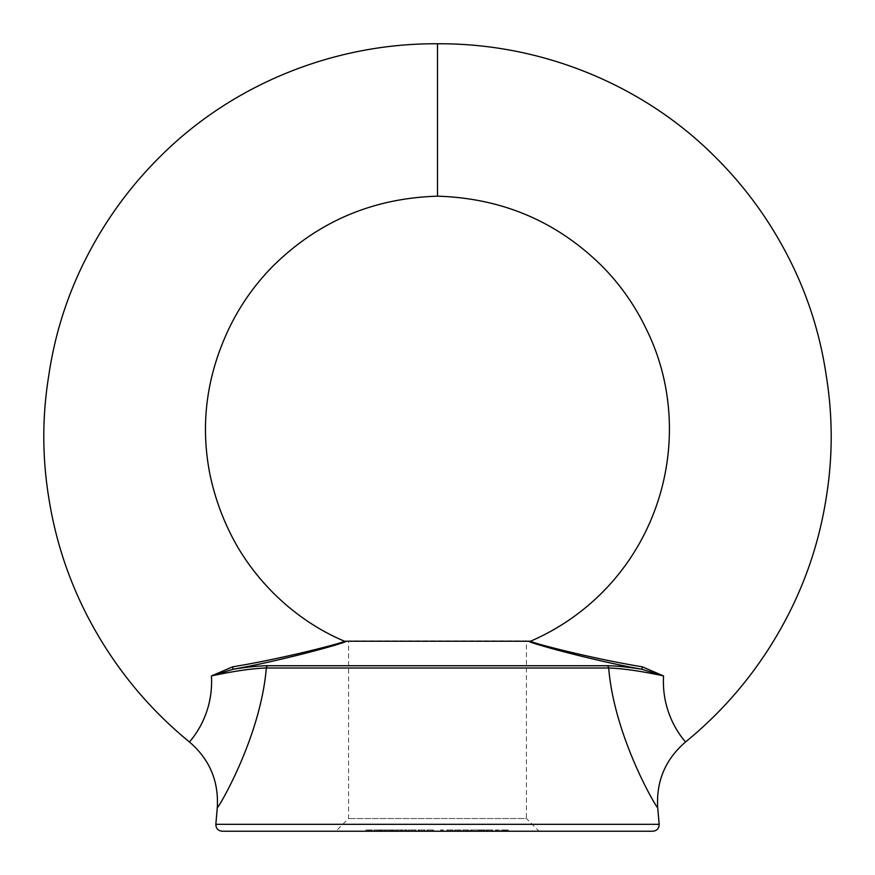 <?xml version="1.0" encoding="UTF-8"?>
<svg xmlns="http://www.w3.org/2000/svg" width="875" height="875" viewBox="0 0 875 875"><rect width="100%" height="100%" fill="white"/><g stroke="black" fill="none" stroke-linecap="round" stroke-linejoin="round"><path stroke-width="0.66" stroke-dasharray="4.38 3.28" d="M385.022 831.228L381.336 831.228L385.022 831.228L385.022 829.959L384.103 829.959L384.103 831.228M391.836 831.228L385.667 831.228L385.667 829.959L385.788 831.228L391.836 831.228L391.836 829.959L390.819 829.959L390.819 831.228M419.573 831.228L425.086 831.228L419.333 831.228L419.573 829.959L418.622 829.959L418.622 831.228M428.105 831.228L433.617 831.228L428.006 831.228L427.984 829.959L428.006 831.228M442.247 831.228L440.672 831.228L443.264 831.228L442.017 831.228L442.247 829.959L440.672 829.959L440.672 831.228M453.808 831.228L446.961 831.228L453.841 831.228L453.841 829.959L453.808 831.228M450.68 829.959L446.928 829.959L446.928 831.228L446.961 829.959L450.68 829.959L450.68 831.228M469.623 831.228L462.853 831.228L469.755 831.228L469.755 829.959L469.623 831.228M466.933 829.959L462.7 829.959L462.7 831.228L462.853 829.959L466.933 829.959L466.933 831.228M498.116 831.228L495.425 831.228L498.116 831.228L498.116 829.959L496.617 829.959L496.617 831.228M501.298 831.228L508.331 831.228L501.113 831.228L501.113 829.959L501.298 831.228M503.136 829.959L508.331 829.959L504.405 829.959L507.325 829.959L507.325 831.228L507.139 829.959L503.136 829.959L503.136 831.228M222.162 831.228L652.837 831.228M539.109 831.228L335.891 831.228L539.109 831.228L526.411 818.53L348.589 818.53L526.411 818.53L526.411 640.839L348.589 640.839L348.589 818.53L335.891 831.228M492.833 831.228L486.248 831.228L493.216 831.228L493.216 829.959L492.833 831.228M488.13 829.959L485.844 829.959L485.844 831.228L486.248 829.959L490.853 829.959L490.853 831.228L492.253 831.228L492.253 829.959L486.773 829.959L486.773 831.228L490.897 831.228L490.897 829.959L492.833 829.959L488.13 829.959L488.13 831.228M484.116 831.228L484.159 829.959L484.116 831.228L479.467 831.228L485.133 831.228L478.045 831.228L483.711 831.228L483.711 829.959L483.656 831.228L481.283 831.228L484.116 831.228M483.427 829.959L478.045 829.959L485.188 829.959L485.188 831.228L485.133 829.959L483.427 829.959L483.427 831.228M484.389 831.228L484.641 829.959L484.389 831.228M476.733 831.228L470.564 831.228L476.733 831.228L476.733 829.959L472.019 829.959L472.019 831.228M461.683 831.228L454.902 831.228L461.759 831.228L461.759 829.959L461.683 831.228M458.784 829.959L454.825 829.959L454.825 831.228L454.902 829.959L458.784 829.959L458.784 831.228M414.728 831.228L408.264 831.228L408.264 829.959L408.297 831.228L414.728 831.228L414.728 829.959L414.553 831.228M397.217 831.228L407.17 831.228L396.648 831.228L397.217 829.959L396.287 829.959L396.287 831.228M396.287 829.959L407.17 829.959L401.45 829.959L401.45 831.228L401.647 829.959L402.172 831.228M402.172 829.959L396.484 829.959L396.484 831.228L397.217 829.959M375.08 831.228L381.675 831.228L374.128 831.228L381.434 831.228L375.08 831.228L375.08 829.959L378.623 829.959L378.623 831.228M378.623 829.959L374.128 829.959L374.128 831.228L374.205 829.959L376.589 829.959L376.589 831.228M370.311 831.228L365.98 831.228L372.455 831.228L368.648 831.228L370.311 831.228L370.311 829.959L369.37 829.959L369.37 831.228M642.381 666.848C593.294 658.809 533.105 643.311 530.502 641.233C532.941 643.256 593.097 658.788 642.37 666.848L641.889 669.266C591.675 660.275 531.256 643.409 528.959 641.386C531.42 643.475 591.883 660.308 641.889 669.266L663.556 675.916C661.052 718.462 687.334 743.411 685.519 742C687.302 743.356 661.052 718.419 663.556 675.916L642.381 666.848M437.5 196.175L437.5 43.772M211.444 675.916L233.111 669.266C283.314 660.275 343.842 643.377 346.041 641.386C343.459 643.508 282.986 660.33 233.122 669.266L232.619 666.848C281.586 658.831 341.775 643.355 344.498 641.233C342.169 643.223 281.892 658.788 232.619 666.848L211.444 675.916C213.981 718.353 187.698 743.356 189.481 742C187.677 743.345 213.916 718.583 211.433 675.927C234.106 671.07 252.394 668.423 266.317 667.997C260.608 737.461 218.006 808.686 217.284 807.745C218.039 808.631 260.597 737.461 266.317 667.997L608.683 667.997C614.458 737.636 656.961 808.587 657.716 807.745C656.972 808.708 614.37 737.319 608.683 667.997C622.606 668.434 640.894 671.07 663.556 675.916M507.741 829.959L507.741 831.228M508.331 829.959L508.331 831.228M504.405 829.959L504.405 831.228M505.433 829.959L505.433 831.228M503.508 829.959L506.33 829.959L506.33 831.228L502.097 831.228L502.097 829.959L503.508 829.959L503.508 831.228L506.198 831.228L506.198 829.959L502.217 829.959L502.217 831.228L503.508 831.228M504.919 829.959L504.919 831.228M496.617 829.959L497.481 829.959L497.481 831.228M497.481 829.959L499.352 829.959L499.352 831.228M499.352 829.959L496.377 829.959L496.377 831.228M496.377 829.959L495.425 829.959L495.425 831.228M495.425 829.959L498.116 829.959M490.897 829.959L491.925 829.959L491.925 831.228L487.156 831.228L487.156 829.959L490.897 829.959M490.634 829.959L490.634 831.228M488.403 829.959L488.403 831.228M482.683 829.959L482.683 831.228M480.462 829.959L480.462 831.228M479.467 829.959L479.467 831.228M482.891 829.959L482.891 831.228M480.605 829.959L480.605 831.228M478.045 829.959L478.045 831.228L478.045 829.959M479.008 829.959L479.008 831.228M479.412 829.959L479.412 831.228M480.834 829.959L480.834 831.228M481.283 829.959L481.283 831.228M481.48 829.959L481.48 831.228M472.019 829.959L472.194 831.228M472.194 829.959L478.439 829.959L478.439 831.228M478.439 829.959L471.297 829.959L471.297 831.228M471.297 829.959L470.564 829.959L470.564 831.228M470.564 829.959L476.733 829.959M465.434 829.959L465.434 831.228M468.694 829.959L468.803 831.228L463.641 831.228L463.641 829.959L468.694 829.959L463.783 829.959L463.783 831.228L468.694 831.228L468.694 829.959M466.834 829.959L466.834 831.228M467.961 829.959L467.961 831.228M465.598 829.959L465.598 831.228M457.702 829.959L457.702 831.228M460.753 829.959L460.819 831.228L455.766 831.228L455.766 829.959L460.753 829.959L455.842 829.959L455.842 831.228L460.753 831.228L460.753 829.959M458.719 829.959L458.719 831.228M460.119 829.959L460.119 831.228M457.833 829.959L457.833 831.228M449.991 829.959L449.991 831.228M452.867 829.959L447.88 829.959L452.867 829.959L452.867 831.228L447.88 831.228L452.867 831.228L452.889 829.959M450.647 829.959L450.647 831.228M452.331 829.959L452.331 831.228M450.089 829.959L450.089 831.228M440.672 829.959L441.295 829.959L441.295 831.228M441.295 829.959L443.264 829.959L443.264 831.228M443.264 829.959L443.013 831.228M443.013 829.959L442.017 829.959L442.017 831.228M427.153 829.959L433.617 829.959L427.153 829.959L427.153 831.228M426.88 829.959L426.88 831.228M427.831 829.959L427.831 831.228M427.875 829.959L427.875 831.228M430.609 829.959L430.609 831.228M433.617 829.959L433.617 831.228M432.666 829.959L432.666 831.228M432.37 829.959L432.37 831.228M430.445 829.959L430.445 831.228M418.622 829.959L418.031 831.228M418.031 829.959L418.983 829.959L418.983 831.228M418.983 829.959L419.081 831.228M419.081 829.959L421.739 829.959L421.739 831.228M421.739 829.959L425.086 829.959L425.086 831.228M425.086 829.959L424.145 829.959L424.145 831.228M424.145 829.959L423.609 831.228M423.609 829.959L421.63 829.959L421.63 831.228M421.63 829.959L419.333 829.959L419.333 831.228L419.573 829.959M414.553 829.959L415.483 829.959L415.483 831.228L415.483 829.959L416.413 829.959L416.413 831.228M416.413 829.959L415.33 829.959L415.33 831.228M415.33 829.959L412.562 829.959L412.562 831.228L409.259 831.228L412.541 831.228L412.541 829.959L408.297 829.959L411.611 829.959L411.611 831.228M411.611 829.959L414.728 829.959M412.541 829.959L409.259 829.959L412.541 829.959M415.122 829.959L415.089 831.228L415.122 829.959M409.227 829.959L409.259 831.228L409.227 829.959M411.797 829.959L411.797 831.228M394.931 829.959L394.931 831.228M395.861 829.959L395.861 831.228M396.102 829.959L396.102 831.228M396.911 829.959L396.911 831.228M398.322 829.959L398.322 831.228L398.322 829.959M400.947 829.959L400.947 831.228M403.309 829.959L403.309 831.228M407.17 829.959L407.17 831.228M406.208 829.959L406.208 831.228M403.288 829.959L403.288 831.228M401.242 829.959L401.242 831.228M390.819 829.959L391.738 829.959L391.738 831.228M391.738 829.959L394.188 829.959L394.188 831.228M394.188 829.959L393.28 829.959L393.28 831.228M393.28 829.959L392.973 831.228M392.973 829.959L390.425 829.959L390.425 831.228M390.425 829.959L385.788 829.959L388.587 829.959L388.587 831.228M388.587 829.959L391.836 829.959M390.316 829.959L386.739 829.959L390.316 829.959L390.316 831.228L392.459 831.228L386.739 831.228L390.316 831.228M392.558 829.959L392.459 831.228L392.558 829.959M386.641 829.959L386.739 831.228L386.641 829.959M388.883 829.959L388.883 831.228M384.103 829.959L381.336 829.959L381.336 831.228M381.336 829.959L382.255 829.959L382.255 831.228M382.255 829.959L385.022 829.959M380.789 829.959L380.789 831.228M381.675 829.959L381.675 831.228M378.963 829.959L378.963 831.228M376.589 829.959L379.903 829.959L379.903 831.228M379.903 829.959L381.434 829.959L381.434 831.228M381.434 829.959L375.08 829.959M374.927 829.959L380.188 829.959L374.927 829.959L374.927 831.228L380.188 831.228L374.927 831.228L374.916 829.959L374.927 831.228M380.188 829.959L380.188 831.228M376.873 829.959L376.873 831.228M369.37 829.959L365.98 829.959L365.98 831.228M365.98 829.959L370.727 829.959L370.727 831.228M370.727 829.959L371.055 831.228M371.055 829.959L367.248 829.959L367.248 831.228M367.248 829.959L368.309 829.959L368.309 831.228M368.309 829.959L372.116 829.959L372.116 831.228M372.116 829.959L372.455 831.228M372.455 829.959L368.648 829.959L368.648 831.228M368.648 829.959L370.311 829.959M608.683 667.997A2.537 2.089 -90 0 0 607.031 665.733L267.969 665.733A2.537 2.089 -90 0 0 266.317 667.997M659.159 824.327L215.841 824.327M503.344 829.959L503.344 831.228M447.912 829.959L447.912 831.228L447.88 829.959M433.475 829.959L433.475 831.228M432.545 829.959L432.545 831.228M424.78 829.959L424.78 831.228M423.861 829.959L423.861 831.228M406.438 829.959L406.438 831.228M405.475 829.959L405.475 831.228M400.553 829.959L400.553 831.228M484.706 831.228L484.706 829.959M419.289 831.228L419.289 829.959M373.931 831.228L373.931 829.959"/><path stroke-width="1.31" d="M652.837 831.228L222.162 831.228C218.039 830.769 215.939 828.472 215.841 824.327L659.159 824.327C659.061 828.472 656.95 830.769 652.837 831.228M663.567 675.927L641.878 669.266C591.675 660.275 531.256 643.409 528.959 641.386C531.42 643.475 591.883 660.308 641.889 669.266C627.714 667.002 616.098 665.82 607.031 665.733C616.087 665.82 627.703 666.991 641.878 669.266L642.37 666.848C593.294 658.809 533.105 643.311 530.502 641.233C532.941 643.256 593.097 658.788 642.37 666.848L663.567 675.927C661.052 718.462 687.334 743.411 685.519 742C687.302 743.356 661.052 718.419 663.556 675.916C640.905 671.07 622.606 668.434 608.683 667.997C614.458 737.636 656.961 808.587 657.716 807.745C656.972 808.708 614.37 737.319 608.683 667.997L266.317 667.997C260.608 737.461 218.006 808.686 217.284 807.745C218.039 808.631 260.597 737.461 266.317 667.997C252.394 668.434 234.095 671.07 211.433 675.927L232.63 666.848C281.586 658.831 341.775 643.355 344.498 641.233C342.169 643.223 281.892 658.788 232.619 666.848L233.122 669.266C283.314 660.275 343.842 643.377 346.041 641.386C343.459 643.508 282.986 660.33 233.122 669.266C247.297 667.002 258.902 665.82 267.969 665.733C258.913 665.82 247.297 667.002 233.111 669.266L211.433 675.927C213.981 718.353 187.698 743.356 189.481 742C187.677 743.345 213.916 718.583 211.433 675.927M659.159 824.327L657.716 807.745C656.119 781.233 665.383 759.325 685.519 742C724.402 710.205 756.164 672.416 780.817 628.644C803.841 587.727 818.978 544.064 826.241 497.678C832.847 456.958 832.847 416.248 826.23 375.528C819.547 329.973 805.066 287.033 782.819 246.728C764.531 213.434 741.902 183.422 714.93 156.68C642.436 84.033 540.455 43.083 437.5 43.772L437.5 196.175C502.819 198.198 558.141 221.998 603.477 267.575C621.009 285.655 635.217 306.031 646.1 328.727C679.503 395.347 677.381 478.931 637.372 546.962C627.003 564.627 614.48 580.617 599.791 594.912C579.523 614.578 556.423 630.022 530.502 641.233L344.498 641.233C305.616 624.87 265.781 593.972 238.12 547.805C224.383 524.191 214.845 498.98 209.508 472.194C200.331 423.194 206.795 375.364 228.9 328.727C239.783 306.031 253.991 285.655 271.523 267.575C316.859 221.998 372.181 198.198 437.5 196.175M266.317 667.997A2.537 2.089 90 0 1 267.969 665.733L607.031 665.733A2.537 2.089 90 0 1 608.683 667.997M437.5 43.772C334.545 43.083 232.564 84.033 160.07 156.68C133.098 183.422 110.469 213.434 92.181 246.728C69.934 287.033 55.453 329.973 48.77 375.528C42.153 416.248 42.153 456.958 48.759 497.667C56.022 544.064 71.159 587.727 94.183 628.644C118.836 672.416 150.598 710.205 189.481 742C209.617 759.325 218.881 781.233 217.284 807.745L215.841 824.327"/></g></svg>
